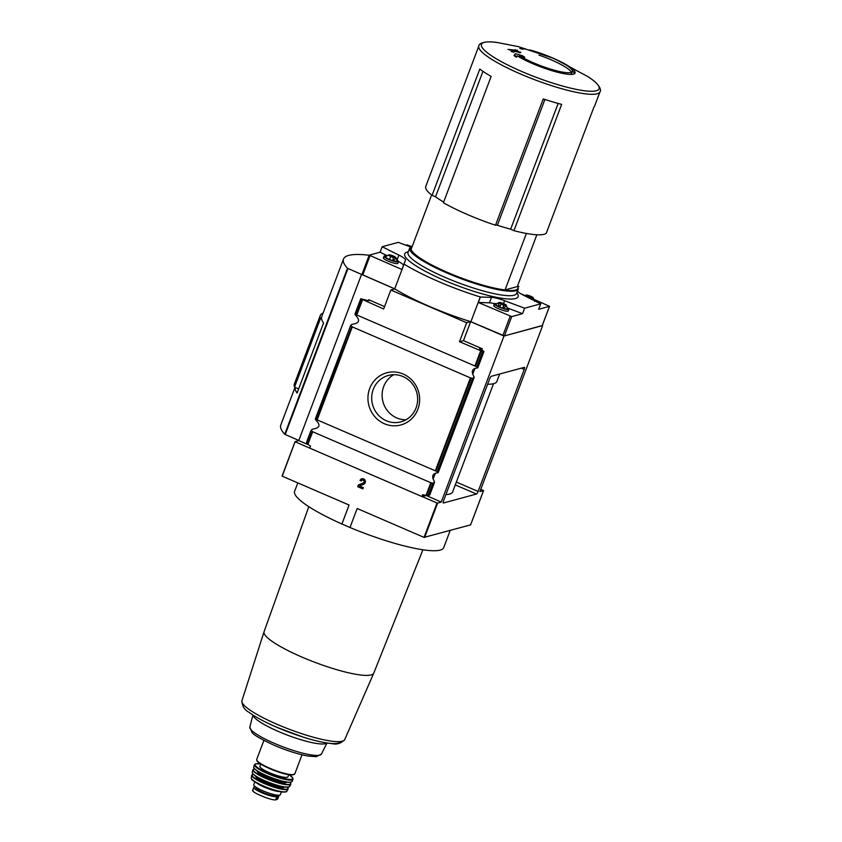 <?xml version="1.0" encoding="UTF-8"?>
<svg xmlns="http://www.w3.org/2000/svg" width="842" height="842" viewBox="0 0 842 842"><rect width="100%" height="100%" fill="white"/><g stroke="black" fill="none" stroke-linecap="round" stroke-linejoin="round"><path stroke-width="1.26" d="M513.936 230.676L561.656 104.376A64.771 11.841 20.7 0 1 543.248 98.914L495.517 225.224A64.771 11.841 -159.3 0 1 467.426 214.531A64.771 11.841 -159.3 0 1 443.408 202.733L491.128 76.422A64.771 11.841 20.7 0 1 479.803 69.044L432.072 195.344A64.771 11.841 -159.3 0 1 425.736 186.503L478.845 45.973A64.771 11.841 -159.3 0 0 520.535 74.001A64.771 11.841 -159.3 0 0 600.02 91.757L594.641 105.987A64.771 11.841 20.7 0 1 593.989 106.923L546.269 233.223A64.771 11.841 -159.3 0 1 513.936 230.676L510.641 229.192A61.898 11.314 20.7 0 1 497.38 225.256L495.633 224.909M524.345 367.333A2.579 0.621 -66.7 0 1 524.471 367.333A2.579 0.621 -66.7 0 1 524.198 369.501L478.119 491.465A2.579 0.621 -66.7 0 1 476.467 494.033L443.418 503.011A2.579 0.621 -66.7 0 1 443.292 503.011A2.579 0.621 -66.7 0 1 443.555 500.843L489.644 378.879A2.579 0.621 -66.7 0 1 491.296 376.3L524.345 367.333M424.379 495.022L424.326 496.17L422.421 496.685L437.04 502.99L424.042 537.385L470.583 524.882M481.792 350.198L482.329 348.777L463.479 340.642L470.657 321.665L503.979 336.042L542.658 325.549L479.919 491.581L483.54 490.602L470.541 524.987M503.979 336.042L441.24 502.074L437.63 503.063L424.631 537.449M295.016 387.362L280.775 425.052A116.059 21.218 20.7 0 0 284.733 434.293L298.805 440.44M369.175 255.252A116.059 21.218 20.7 0 0 343.515 259.031A116.059 21.218 20.7 0 0 347.472 268.261L394.814 288.932L390.825 290.016L466.668 322.749L459.5 341.726L482.634 351.524L483.582 351.209L479.582 348.746L482.329 348.777M295.11 387.404A116.059 21.218 20.7 0 0 297.079 393.056L323.538 323.044A116.059 21.218 -159.3 0 1 321.791 316.518L343.515 259.031M308.319 444.713L298.752 440.577L295.079 441.597L282.207 476.172L349.083 505.032L341.915 524.008L349.988 527.492A79.695 14.567 20.7 0 0 443.723 547.616L450.175 530.513M298.752 440.577L361.492 274.555M317.16 419.884L438.061 471.994A6.452 1.558 -66.7 0 1 438.229 472.415L437.619 472.846C432.462 473.415 431.367 476.288 434.367 481.466L434.367 482.634A6.452 1.558 -66.7 0 1 433.809 483.255L430.809 482.719L312.677 431.746L311.087 430.283A6.452 1.558 -66.7 0 0 311.645 429.673L312.929 429.052C319.644 428.073 320.728 425.199 316.192 420.442L315.508 419.453A6.452 1.558 -66.7 0 0 315.34 419.032L317.16 419.884L352.293 326.906L350.704 325.444L315.687 419.127M311.003 430.409L306.614 442.018L306.972 443.671L310.53 446.165L309.698 448.112L422.316 496.717L422.747 494.707L426.01 495.412L430.809 482.719M417.874 409.275A27.018 25.755 -105.2 0 0 389.888 372.164A27.018 25.755 -105.2 0 0 373.616 415.211A27.018 25.755 -105.2 0 0 417.874 409.275M350.704 325.444A6.452 1.558 -66.7 0 0 351.261 324.833L352.545 324.223C359.26 323.233 360.344 320.36 355.808 315.603L355.124 314.613A6.452 1.558 -66.7 0 0 354.956 314.192L477.677 367.165A6.452 1.558 -66.7 0 1 477.846 367.586L477.235 368.007C472.067 368.575 470.983 371.448 473.983 376.627L473.983 377.805A6.452 1.558 -66.7 0 1 473.425 378.416L470.425 377.89L352.293 326.906M306.604 443.155L311.087 430.283M429.22 495.338L426.01 495.412M432.82 483.34L428.178 495.622L429.515 494.622L433.809 483.255M472.436 378.5L437.261 471.594L438.061 471.994L473.425 378.416M434.367 481.466L429.515 494.622M429.115 495.359L429.873 494.528M473.983 376.627L437.619 472.846M390.825 290.016L383.657 308.993L360.755 298.752L368.438 300.678L369.627 300.331L368.796 299.773L384.562 306.583M482.634 351.524L476.867 366.765L477.677 367.165L483.529 351.682M483.887 351.577L477.235 368.007M441.24 502.074L426.063 495.422M463.479 340.642L459.5 341.726M536.87 234.771L517.293 286.596L505.053 289.922A56.74 10.378 -159.3 0 1 447.639 272.471A56.74 10.378 -159.3 0 1 411.096 249.369L431.63 195.007M504.6 300.71A15.472 2.831 20.7 0 0 491.517 297.373L480.372 297.005L478.309 302.457L511.704 316.613L522.535 313.666L524.598 308.214L504.6 300.71L503.527 303.562M524.598 308.214L540.711 303.836L538.648 309.298L549.542 306.309L534.175 299.478M517.514 291.037A15.472 2.831 20.7 0 0 523.934 295.468L540.711 303.836M518.904 286.543L518.798 286.501A78.664 14.377 20.7 0 0 517.756 285.859M410.443 246.927L398.266 242.359L382.152 246.738L380.1 252.19L369.206 255.168L401.897 269.482L404.065 264.072A78.664 14.377 20.7 0 0 480.266 296.963L480.372 297.005M403.96 264.03L405.465 260.231A15.472 2.831 20.7 0 0 405.476 260.22A15.472 2.831 20.7 0 0 398.929 255.105L382.152 246.738M480.266 296.963L470.91 321.728L504.411 335.916L542.227 325.549M524.976 295.51L520.577 293.616M411.18 246.401L407.044 244.875L405.844 245.201M369.217 255.242L361.913 274.481L394.709 288.838A78.664 14.377 20.7 0 0 470.91 321.728M404.065 264.072L394.709 288.838M297.794 482.898L294.626 491.275A79.695 14.567 20.7 0 0 341.915 524.008M470.657 321.665L466.668 322.749M437.04 502.99L437.63 503.063M295.1 441.671L282.207 476.172M480.803 489.234L483.54 490.602M295.205 441.776L309.698 448.112M426.305 495.633L424.157 495.728M360.06 480.456L361.271 480.982A1.547 1.473 74.8 0 1 364.049 481.108A1.547 1.473 74.8 0 1 363.207 483.013L358.355 484.96L357.713 486.687L362.881 488.918L363.355 487.665L359.45 485.981L363.702 484.276A2.905 2.768 74.8 0 0 361.892 478.772A2.905 2.768 74.8 0 0 360.06 480.456L360.176 480.424A2.905 2.768 74.8 0 1 361.944 478.761M424.042 537.385L357.166 508.515L349.988 527.492M397.014 260.104A7.736 1.41 -159.3 0 1 398.529 261.694L397.908 263.346A7.736 1.41 -159.3 0 1 388.415 261.231A7.736 1.41 -159.3 0 1 383.426 257.884L384.057 256.221A7.736 1.41 -159.3 0 1 386.236 256.031M403.444 265.398A15.472 2.831 20.7 0 0 398.508 261.42M386.91 255.589L380.1 252.19M522.535 313.666L508.115 308.256M494.538 303.657A15.472 2.831 20.7 0 0 489.455 302.825L478.309 302.457M507.326 307.719A7.736 1.41 -159.3 0 1 508.842 309.298L508.221 310.961A7.736 1.41 -159.3 0 1 498.727 308.835A7.736 1.41 -159.3 0 1 493.738 305.488L494.37 303.825A7.736 1.41 -159.3 0 1 496.548 303.646M528.555 296.91A3.894 0.716 -159.3 0 1 526.25 295.1A3.894 0.716 -159.3 0 1 529.934 295.931A3.894 0.716 -159.3 0 1 533.26 297.752A3.894 0.716 -159.3 0 1 528.555 296.91M532.628 297.679L526.366 295.5L529.955 296.089L532.628 297.679M534.428 300.362A7.736 1.41 -159.3 0 1 535.67 301.32M391.141 256.652A3.894 0.716 -159.3 0 1 388.836 254.842A3.894 0.716 -159.3 0 1 392.53 255.684A3.894 0.716 -159.3 0 1 395.856 257.494A3.894 0.716 -159.3 0 1 391.141 256.652M395.224 257.42L388.951 255.242L392.551 255.831L395.224 257.42M395.856 257.494L397.15 261.062A6.241 1.137 -159.3 0 1 389.478 259.452A6.241 1.137 -159.3 0 1 385.51 256.663L388.836 254.842M398.529 261.694A7.736 1.41 -159.3 0 1 389.036 259.568A7.736 1.41 -159.3 0 1 384.057 256.221M501.453 304.267A3.894 0.716 -159.3 0 1 499.148 302.446A3.894 0.716 -159.3 0 1 502.842 303.288A3.894 0.716 -159.3 0 1 506.168 305.099A3.894 0.716 -159.3 0 1 501.453 304.267M505.537 305.036L499.264 302.857L502.863 303.446L505.537 305.036M506.168 305.099L507.463 308.677A6.241 1.137 -159.3 0 1 499.79 307.056A6.241 1.137 -159.3 0 1 495.822 304.278L499.148 302.446M508.842 309.298A7.736 1.41 -159.3 0 1 499.348 307.172A7.736 1.41 -159.3 0 1 494.37 303.825M392.877 259.578L393.856 259.757M389.941 258.494L390.709 256.463M393.382 257.473L393.172 258.789M503.958 305.151L503.19 307.193L504.169 307.362M499.211 303.004L498.443 305.036L499.106 305.425M534.46 51.246L529.471 49.857L534.933 51.499A31.722 5.799 -159.3 0 1 551.931 57.772A31.722 5.799 -159.3 0 1 572.349 71.496A31.722 5.799 -159.3 0 1 551.542 69.412A31.722 5.799 -159.3 0 1 519.44 55.698L524.745 57.235L522.356 55.625L515.272 53.709L513.988 55.572L516.42 57.214L517.304 55.898A34.817 6.368 -159.3 0 0 552.457 70.833A34.817 6.368 -159.3 0 0 575.065 73.054A34.817 6.368 -159.3 0 0 552.657 57.982A34.817 6.368 -159.3 0 0 534.46 51.246L534.375 51.467M520.072 52.793L520.893 52.414L516.083 50.983L517.683 50.331L507.979 49.415L512.852 50.688L511.189 51.509L513.599 52.193L515.262 51.362L520.072 52.793M522.198 49.11L525.64 48.92L523.229 48.236L519.777 48.436L522.198 49.11M482.961 71.349L435.556 196.786A61.898 11.314 20.7 0 0 443.66 202.069M435.556 196.786L432.072 195.344M526.387 233.455L505.053 289.922M393.761 374.701A24.029 22.902 -105.2 0 0 382.984 401.823A24.029 22.902 -105.2 0 0 405.991 419.769M416.074 407.886A24.029 22.902 -105.2 0 0 411.664 382.963A24.029 22.902 -105.2 0 0 388.373 375.458A24.029 22.902 -105.2 0 0 372.564 404.644A24.029 22.902 -105.2 0 0 400.96 421.831A24.029 22.902 -105.2 0 0 416.074 407.886M361.292 480.908L360.176 480.424M362.902 488.844L357.713 486.687M357.818 486.655L358.355 484.96M358.471 484.929L363.207 483.013M362.302 480.066A1.547 1.473 74.8 0 1 364.154 481.077A1.547 1.473 74.8 0 1 363.323 482.982M323.086 313.066A92.841 16.977 20.7 0 0 320.244 315.54L294.342 384.089A92.841 16.977 20.7 0 0 294.532 387.152L298.636 388.92M320.244 315.54A92.841 16.977 20.7 0 0 320.434 318.602L294.532 387.152M320.434 318.602L321.655 319.129M574.486 73.728A34.817 6.368 20.7 0 0 572.413 70.991M518.988 56.909L519.44 55.698M570.508 74.412A31.722 5.799 20.7 0 0 571.581 73.528L572.349 71.496M571.434 72.317A31.722 5.799 20.7 0 0 538.954 55.088M522.051 56.435L522.356 55.625M516.935 56.446L514.588 55.519L515.272 53.709M523.882 48.931L523.229 48.236M523.092 48.583L521.693 48.962M515.872 51.53L516.083 50.983M514.473 51.741L515.262 49.667M513.02 52.025L513.662 50.309M512.41 51.846L512.852 50.688M445.923 494.57A68.339 12.493 20.7 0 0 452.628 491.938L493.517 383.72M487.623 384.226A70.665 12.914 20.7 0 0 496.854 381.468L499.664 374.037M288.722 774.661L287.911 776.829A14.956 2.736 -159.3 0 1 269.545 772.724A14.956 2.736 -159.3 0 1 259.925 766.252L260.736 764.083M281.396 791.869L280.323 794.701A14.188 2.589 -159.3 0 1 262.915 790.806A14.188 2.589 -159.3 0 1 253.789 784.67L254.852 781.85M277.018 795.143L276.86 795.553A11.241 2.052 -159.3 0 1 263.062 792.469A11.241 2.052 -159.3 0 1 255.821 787.607L255.979 787.186M255.263 786.67L254.347 786.923A12.641 2.305 -159.3 0 0 253.789 787.312L252.589 790.48M278.776 795.248A12.641 2.305 -159.3 0 1 278.891 795.848A12.641 2.305 -159.3 0 1 278.334 796.248L276.871 796.637A12.641 2.305 -159.3 0 1 263.335 793.374A12.641 2.305 -159.3 0 1 253.789 787.312M257.768 794.259L257.505 794.132C253.221 791.912 251.758 790.585 253.116 790.175M257.505 794.132L264.409 797.121M278.891 795.848L277.702 799.016L275.639 799.9C273.713 800.068 269.998 799.153 264.493 797.153M521.177 368.196L524.198 369.501M347.472 268.261L284.733 434.293M307.888 444.429L312.677 431.746M435.293 470.867L470.425 377.89M306.793 441.661L310.993 430.546M315.361 418.99L350.609 325.707M307.404 444.06L312.161 431.472M316.634 419.621L351.767 326.643M426.683 495.538L431.43 482.961M435.914 471.099L471.046 378.121M474.899 366.028L480.635 350.851M356.776 315.045L362.513 299.868M360.755 298.752L354.935 314.15L360.765 298.815M355.292 314.287L361.06 299.047M356.25 314.782L361.986 299.605M475.53 366.259L481.266 351.082M516.841 292.805A60.603 11.083 -159.3 0 1 499.716 297.931A60.603 11.083 -159.3 0 1 443.745 280.091A60.603 11.083 -159.3 0 1 408.286 251.779M511.704 316.613L504.411 335.916M549.479 306.351L542.185 325.665M510.178 316.213L502.885 335.516M370.038 255.726L362.734 275.039M368.459 300.678L368.796 299.773M424.221 495.443L422.031 496.043M423.284 494.77L422.421 495.001M433.093 479.087L435.314 473.204M472.699 374.248L474.93 368.364M398.929 255.105L397.035 260.115M491.517 297.373L489.455 302.825M531.955 299.468L532.47 298.1M530.66 298.826L531.049 297.805M527.85 297.415L528.113 296.71M527.966 296.342L528.271 295.553M529.565 297.121L529.955 296.089M530.86 297.531L531.207 296.637L530.86 297.531M390.562 256.084L390.856 255.294M392.151 256.873L392.551 255.831M393.456 257.284L393.793 256.378L393.456 257.284M500.253 306.109L501.022 304.067M500.874 303.699L501.169 302.899M502.463 304.478L502.863 303.446M587.611 76.464A62.897 11.504 -159.3 0 1 588.169 91.146A62.897 11.504 -159.3 0 1 521.935 71.57A62.897 11.504 -159.3 0 1 498.264 42.7L518.388 46.647L553.994 58.487L587.611 76.464C599.967 84.032 601.577 90.431 600.02 91.757M517.588 285.817A57.509 10.514 -159.3 0 1 447.407 272.534A57.509 10.514 -159.3 0 1 412.348 246.053M517.641 285.67L518.293 288.964A58.024 10.609 -159.3 0 1 447.081 273.05A58.024 10.609 -159.3 0 1 409.728 247.948L412.401 245.906M518.293 288.964L516.609 293.426A58.024 10.609 -159.3 0 1 445.397 277.513A58.024 10.609 -159.3 0 1 408.044 252.4L408.012 252.505M480.414 349.419L480.803 348.377M347.946 268.535L285.206 434.567M456.353 482.066L478.119 491.465M455.29 484.897L476.467 494.033M558.151 103.45L510.641 229.192M544.911 99.461L497.38 225.256M422.905 549.773L373.764 673.147A58.624 10.714 -159.3 0 1 301.825 657.034A58.624 10.714 -159.3 0 1 264.083 631.7L308.814 506.663M277.323 724.425A54.962 10.051 -159.3 0 1 241.907 700.786C242.233 706.238 244.548 710.038 248.832 712.164C255.347 716.984 264.746 722.057 277.029 727.372L303.383 737.182C315.013 740.823 324.559 742.96 331.99 743.591C336.621 744.823 340.863 743.507 344.715 739.634A54.962 10.051 -159.3 0 1 277.323 724.425M340.526 741.528A51.699 9.451 -159.3 0 1 277.06 727.383M326.928 742.991A39.648 7.252 -159.3 0 1 278.628 731.572A39.648 7.252 -159.3 0 1 253.032 715.068M327.022 743.002L321.433 754.053A38.279 6.999 -159.3 0 1 274.513 743.433A38.279 6.999 -159.3 0 1 249.832 726.993L252.947 715.016M269.819 768.262A20.376 3.726 -159.3 0 1 256.705 759.452L256.968 760.905L259.252 763.084L269.766 768.693C283.112 774.272 291.469 775.987 294.816 773.851A20.376 3.726 -159.3 0 1 269.819 768.262M293.879 774.493A19.861 3.631 -159.3 0 1 269.787 768.693A19.861 3.631 -159.3 0 1 256.989 760.558M289.069 774.714A20.113 3.673 -159.3 0 1 289.206 779.397A20.113 3.673 -159.3 0 1 268.051 773.135A20.113 3.673 -159.3 0 1 260.441 763.904M289.111 774.724L292.753 777.829L293.016 779.324A20.629 3.768 -159.3 0 1 267.714 773.661A20.629 3.768 -159.3 0 1 254.431 764.746L255.61 763.799L260.41 763.873M293.016 779.324L292.121 781.46A20.534 3.757 -159.3 0 1 266.935 775.787A20.534 3.757 -159.3 0 1 253.695 766.936L253.695 766.936C253.589 769.03 257.999 772.051 266.903 775.987A20.282 3.705 -159.3 0 1 253.916 767.893M291.332 782.029A20.282 3.705 -159.3 0 1 266.925 775.998C280.775 781.587 289.185 783.407 292.121 781.46M284.638 781.786A15.219 2.779 -159.3 0 1 267.861 777.019A15.219 2.779 -159.3 0 1 259.094 772.135M285.785 781.997A15.219 2.779 -159.3 0 1 267.724 777.366A15.219 2.779 -159.3 0 1 258.084 771.535M286.722 782.144A15.735 2.873 -159.3 0 1 267.398 777.882A15.735 2.873 -159.3 0 1 257.294 771.03M290.237 782.334A20.05 3.663 -159.3 0 1 284.775 784.155A20.05 3.663 -159.3 0 1 266.135 778.229A20.05 3.663 -159.3 0 1 254.526 768.841M290.279 782.334L290.848 784.144A20.303 3.715 -159.3 0 1 265.967 778.513A20.303 3.715 -159.3 0 1 252.874 769.788L254.495 768.809M265.156 780.86A19.987 3.652 -159.3 0 1 252.263 772.314L252.263 772.314C252.316 774.366 256.6 777.271 265.146 781.05C278.46 786.428 286.627 788.228 289.637 786.439L289.637 786.439A19.987 3.652 -159.3 0 1 265.156 780.86M288.806 786.965A19.734 3.61 -159.3 0 1 265.156 781.05A19.734 3.61 -159.3 0 1 252.537 773.261M283.417 786.881A14.703 2.684 -159.3 0 1 265.956 782.407A14.703 2.684 -159.3 0 1 256.642 776.756M284.322 787.017A15.219 2.779 -159.3 0 1 265.63 782.923A15.219 2.779 -159.3 0 1 255.863 776.271M253.21 774.219L251.695 775.229A19.492 3.568 -159.3 0 0 264.272 783.544A19.492 3.568 -159.3 0 0 288.143 789.007L287.669 787.238A19.24 3.515 -159.3 0 1 282.27 788.912A19.24 3.515 -159.3 0 1 264.451 783.239A19.24 3.515 -159.3 0 1 253.253 774.251M288.143 789.007L286.659 791.291A18.924 3.463 -159.3 0 1 263.504 785.965A18.924 3.463 -159.3 0 1 251.295 777.924L251.632 779.082C251.2 779.85 255.147 782.25 263.493 786.291A18.419 3.368 -159.3 0 1 251.726 778.987M285.627 791.806A18.419 3.368 -159.3 0 1 263.514 786.291C271.019 789.459 277.376 791.364 282.565 792.017C285.901 792.017 287.269 791.764 286.659 791.291M279.733 791.585A14.188 2.589 -159.3 0 1 264.304 787.144A14.188 2.589 -159.3 0 1 256.294 782.723M276.871 796.637L275.639 799.9M278.334 796.248L277.102 799.5M315.318 418.979L350.619 325.58M429.809 494.801L434.472 482.466M438.229 472.53L474.088 377.626M477.846 367.701L483.95 351.546M549.542 306.309L542.248 325.622M369.206 255.168L361.913 274.481M295.079 441.597L282.091 475.993M483.592 490.56L470.594 524.945M526.25 295.1L524.503 295.742M533.26 297.752L534.554 301.32M525.987 296.489L526.303 295.658M530.418 298.7L530.786 297.721M532.281 299.636L532.849 298.131M394.782 259.631L395.445 257.873M503.284 306.172L503.695 305.078M505.095 307.235L505.758 305.488M498.264 42.7C483.992 40.206 478.551 43.952 478.845 45.973M409.728 247.948L408.044 252.4M373.764 673.147L344.715 739.634M264.083 631.7L241.907 700.786M249.832 726.993L251.99 732.435C253.558 734.866 260.999 739.171 274.334 745.349C286.669 750.59 297.815 754.137 307.762 756.011L316.224 756.705L321.433 754.053M263.904 740.392L256.705 759.452M302.015 754.8L294.816 773.851M254.431 764.746L253.695 766.936M252.874 769.788L252.263 772.314M290.848 784.144L289.637 786.439M251.695 775.229L251.295 777.924"/></g></svg>
